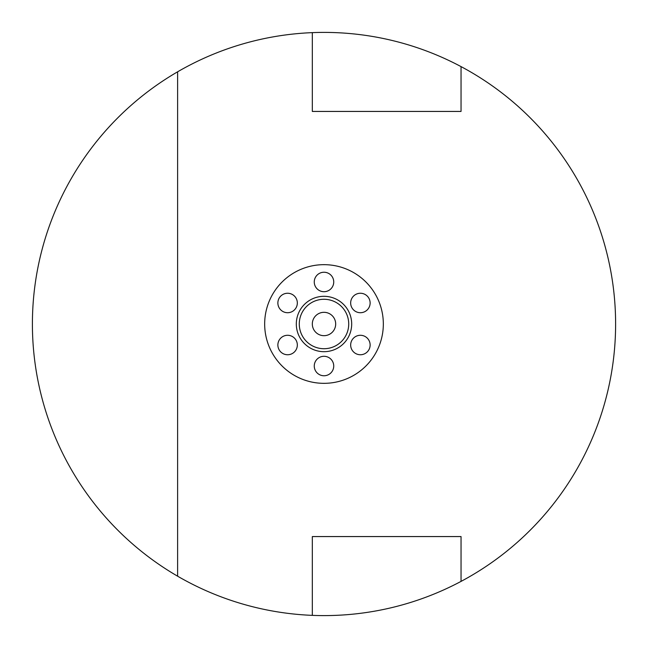 <?xml version="1.0" encoding="UTF-8"?>
<svg xmlns="http://www.w3.org/2000/svg" width="648" height="648" viewBox="0 0 648 648"><rect width="100%" height="100%" fill="white"/><g stroke="black" fill="none" stroke-linecap="round" stroke-linejoin="round"><path stroke-width="0.97" d="M312.32 324A11.68 11.68 0 0 0 324 335.68A11.68 11.68 0 0 0 335.68 324A11.68 11.68 0 0 0 324 312.32A11.68 11.68 0 0 0 312.32 324M348.721 324A24.721 24.721 0 0 0 324 299.279A24.721 24.721 0 0 0 299.279 324A24.721 24.721 0 0 0 324 348.721A24.721 24.721 0 0 0 348.721 324M383.333 324A59.333 59.333 0 0 0 324 264.668A59.333 59.333 0 0 0 264.668 324A59.333 59.333 0 0 0 324 383.333A59.333 59.333 0 0 0 383.333 324M350.665 345.011A9.736 9.736 0 0 0 360.393 354.748A9.736 9.736 0 0 0 370.13 345.011A9.736 9.736 0 0 0 360.393 335.283A9.736 9.736 0 0 0 350.665 345.011M350.665 302.989A9.736 9.736 0 0 0 360.393 312.717A9.736 9.736 0 0 0 370.13 302.989A9.736 9.736 0 0 0 360.393 293.252A9.736 9.736 0 0 0 350.665 302.989M314.264 281.969A9.736 9.736 0 0 0 324 291.705A9.736 9.736 0 0 0 333.736 281.969A9.736 9.736 0 0 0 324 272.241A9.736 9.736 0 0 0 314.264 281.969M277.871 302.989A9.736 9.736 0 0 0 287.607 312.717A9.736 9.736 0 0 0 297.335 302.989A9.736 9.736 0 0 0 287.607 293.252A9.736 9.736 0 0 0 277.871 302.989M277.871 345.011A9.736 9.736 0 0 0 287.607 354.748A9.736 9.736 0 0 0 297.335 345.011A9.736 9.736 0 0 0 287.607 335.283A9.736 9.736 0 0 0 277.871 345.011M314.264 366.031A9.736 9.736 0 0 0 324 375.759A9.736 9.736 0 0 0 333.736 366.031A9.736 9.736 0 0 0 324 356.295A9.736 9.736 0 0 0 314.264 366.031M296.314 324A27.686 27.686 0 0 0 324 351.686A27.686 27.686 0 0 0 351.686 324A27.686 27.686 0 0 0 324 296.314A27.686 27.686 0 0 0 296.314 324M177.617 71.807A291.6 291.6 0 0 0 177.617 576.194L177.617 71.807A291.6 291.6 0 0 1 312.32 32.635L312.32 111.432L461.044 111.432L461.044 66.606A291.6 291.6 0 0 1 461.044 581.394L461.044 536.568L312.32 536.568L312.32 615.365A291.6 291.6 0 0 0 461.044 581.394M312.32 615.365A291.6 291.6 0 0 1 177.617 576.194M461.044 66.606A291.6 291.6 0 0 0 312.32 32.635"/></g></svg>
